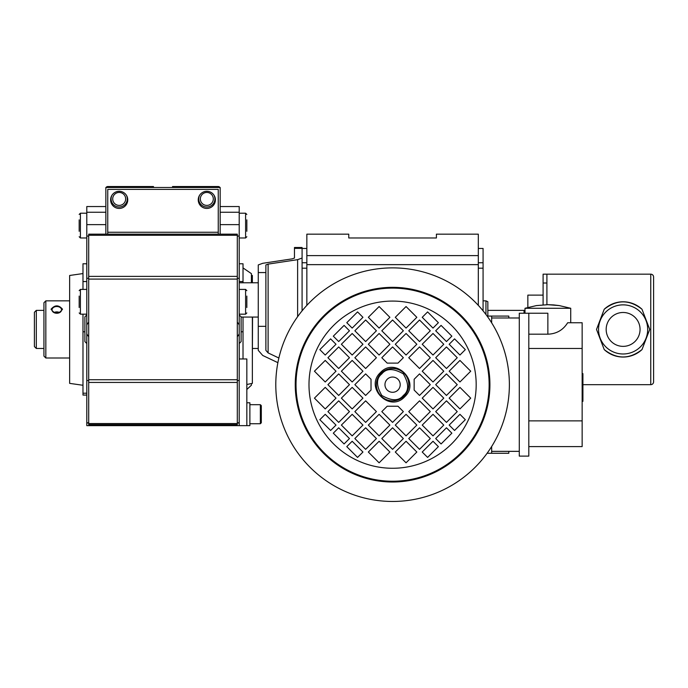 <?xml version="1.0" encoding="UTF-8"?>
<svg xmlns="http://www.w3.org/2000/svg" width="688" height="688" viewBox="0 0 688 688"><rect width="100%" height="100%" fill="white"/><g stroke="black" fill="none" stroke-linecap="round" stroke-linejoin="round"><path stroke-width="1.03" d="M112.703 198.918A6.476 6.476 0 0 1 119.179 192.442A6.476 6.476 0 0 1 125.663 198.918A6.476 6.476 0 0 1 119.179 205.402A6.476 6.476 0 0 1 112.703 198.918M200.346 198.918A6.476 6.476 0 0 1 206.821 192.442A6.476 6.476 0 0 1 213.297 198.918A6.476 6.476 0 0 1 206.821 205.402A6.476 6.476 0 0 1 200.346 198.918M172.533 187.489L172.533 186.534L218.251 186.534A1.909 1.909 0 0 1 219.902 187.489M106.098 187.489A1.909 1.909 0 0 1 107.749 186.534L153.476 186.534L153.476 187.489M237.308 336.613A10.475 10.475 0 0 0 239.209 333.783L239.209 380.533L237.308 380.533M237.308 278.305L239.209 278.305L239.209 325.054A10.475 10.475 0 0 0 237.308 322.225M237.308 422.965L239.209 422.965L239.209 380.533M237.308 422.776L239.209 422.776M239.209 278.305L239.209 206.546L220.16 206.546L220.16 212.257L239.209 212.257M237.308 236.061L239.209 236.061M220.16 234.161L220.16 212.257M239.209 325.054L239.209 333.783M239.209 422.965L239.209 425.64L86.791 425.64L86.791 333.783A10.475 10.475 0 0 0 88.7 336.613M86.791 380.533L88.7 380.533M88.7 322.225A10.475 10.475 0 0 0 86.791 325.054L86.791 278.305L88.7 278.305M86.791 422.776L88.7 422.776M86.791 278.305L86.791 236.061L88.7 236.061M86.791 236.061L86.791 206.546L105.849 206.546L105.849 187.489L220.16 187.489L220.16 206.546M105.849 234.161L105.849 206.546M86.791 325.054L86.791 333.783M126.368 195.186A8.101 8.101 0 0 1 119.179 207.019A8.101 8.101 0 0 1 111.998 195.186M214.002 195.186A8.101 8.101 0 0 1 206.821 207.019A8.101 8.101 0 0 1 199.64 195.186M59.306 312.412L54.266 312.412M53.931 312.584A4.764 3.371 180 0 1 56.786 311.905A4.764 3.371 180 0 1 59.641 312.584M56.786 313.255A4.764 3.371 180 0 1 52.021 309.884A4.764 3.371 180 0 1 56.786 306.521A4.764 3.371 180 0 1 61.55 309.884A4.764 3.371 180 0 1 56.794 313.255M45.829 300.845L45.829 358.001L43.929 356.092L43.929 302.746L45.829 300.845L69.643 300.845M51.067 309.213C54.894 304.767 58.704 304.767 62.505 309.213C58.686 314.416 54.877 314.416 51.067 309.213M82.981 385.271L69.643 383.371L69.643 275.475L82.981 273.566M86.791 263.788L82.981 263.771L82.981 289.407M82.981 314.175L82.981 395.067L86.791 395.058M252.358 317.073L252.358 383.371L246.837 384.497M252.358 358.001L252.548 317.073M251.404 275.277L252.358 275.475L252.358 282.777M243.019 358.964L243.019 317.073M243.019 282.777L243.019 263.771L239.252 263.771L239.252 282.777M239.252 343.484L239.252 358.964M215.396 199.864A8.574 8.574 0 0 0 206.821 191.29A8.574 8.574 0 0 0 198.247 199.864A8.574 8.574 0 0 0 206.821 208.438A8.574 8.574 0 0 0 215.396 199.864M127.753 199.864A8.574 8.574 0 0 0 119.179 191.29A8.574 8.574 0 0 0 110.613 199.864A8.574 8.574 0 0 0 119.179 208.438A8.574 8.574 0 0 0 127.753 199.864M218.251 234.161L218.251 189.389L107.749 189.389L107.749 234.161M237.308 423.559L237.308 424.668L88.7 424.668L88.7 234.161L237.308 234.161L237.308 423.559L88.7 423.559M251.404 383.56L251.404 385.203L246.837 389.477M243.019 267.916L251.404 273.635L251.404 282.777M239.209 314.941L241.118 316.85L241.118 341.618L239.209 343.518M86.791 343.518L84.891 341.618L84.891 316.85L86.791 314.941M246.837 296.081L246.837 307.51M79.172 307.51L79.172 296.081M79.172 231.297L79.172 219.868M246.837 219.868L246.837 231.297M34.4 346.571L34.4 312.275L36.309 310.365L36.309 348.472L34.4 346.571M239.209 358.964L246.837 358.964L246.837 425.64L239.209 425.64M246.837 402.781L249.882 402.781L249.882 425.64L246.837 425.64M249.882 423.739L260.356 423.739L260.356 404.69L249.882 404.69L260.356 404.69L261.311 405.636L261.311 422.785L261.311 418.975L261.311 422.785L260.356 423.739L261.311 422.785M528.805 313.229L519.285 313.229L519.285 456.118L528.805 456.118L528.805 313.229L547.863 313.229L547.863 334.187L528.805 334.187M570.722 322.749L570.722 308.276L524.996 308.276L524.996 313.229M536.425 305.592L547.863 304.681L536.425 305.592L524.996 308.276M528.805 348.472L582.151 348.472L582.151 322.749L567.66 322.749C563.085 330.068 556.48 333.878 547.863 334.187M528.805 420.875L582.151 420.875L582.151 348.472M528.805 446.589L582.151 446.589L582.151 420.875M570.722 308.276L559.292 305.592L547.863 304.681L553.53 304.913M553.616 304.922L559.292 305.592M582.151 380.18L582.917 380.18L582.917 382.115L582.151 382.115L582.917 382.115L582.917 383.706L582.151 383.706M582.151 373.653L582.917 373.653L582.917 380.197L582.151 380.197M582.151 375.063L582.917 375.063M582.151 401.302L582.917 401.302L582.917 383.706M582.151 394.456L582.917 394.456M392.581 267.881A116.788 116.788 0 0 1 500.486 429.364A116.788 116.788 0 0 1 310.004 467.255A116.788 116.788 0 0 1 392.581 267.881M333.474 443.786A83.601 83.601 0 0 1 333.474 325.562A83.601 83.601 0 0 1 451.698 325.562A83.601 83.601 0 0 1 451.698 443.786A83.601 83.601 0 0 1 333.474 443.786M380.455 372.543C395.428 356.238 421.013 381.831 404.707 396.795C389.743 413.101 364.15 387.516 380.455 372.543M392.581 368.476A16.194 16.194 0 0 1 404.037 396.125A16.194 16.194 0 0 1 377.617 390.87A16.194 16.194 0 0 1 392.581 368.476M392.581 377.05A7.62 7.62 0 0 1 400.201 384.669A7.62 7.62 0 0 1 392.581 392.289A7.62 7.62 0 0 1 384.962 384.669A7.62 7.62 0 0 1 392.581 377.05M422.226 398.146L433.001 387.37L443.777 398.146L433.001 408.921L422.226 398.146M430.301 411.613L419.525 422.398L408.749 411.613L419.525 400.837L430.301 411.613M435.693 411.613L446.469 400.837L457.245 411.613L446.469 422.398L435.693 411.613M422.226 425.089L433.001 414.314L443.777 425.089L433.001 435.865L422.226 425.089M395.282 425.089L406.058 414.314L416.833 425.089L406.058 435.865L395.282 425.089M419.525 427.781L430.301 438.557L419.525 449.341L408.749 438.557L419.525 427.781M470.721 398.146L459.945 408.921L449.169 398.146L459.945 387.37L470.721 398.146M422.226 452.033L433.001 441.257L438.385 446.641L427.609 457.417L422.226 452.033M446.469 427.781L451.861 433.173L441.085 443.949L435.693 438.557L446.469 427.781M449.169 425.089L459.945 414.314L465.329 419.697L454.553 430.473L449.169 425.089M387.198 406.23L397.974 406.23L403.357 411.613L392.581 422.398L381.806 411.613L387.198 406.23M381.806 330.782L392.581 320.006L403.357 330.782L392.581 341.558L381.806 330.782M379.114 328.09L368.338 317.314L379.114 306.538L389.89 317.314L379.114 328.09M362.946 371.202L352.17 381.978L341.386 371.202L352.17 360.426L362.946 371.202M354.862 357.726L365.638 346.95L376.413 357.726L365.638 368.501L354.862 357.726M349.47 357.726L338.694 368.501L327.918 357.726L338.694 346.95L349.47 357.726M362.946 344.258L352.17 355.034L341.386 344.258L352.17 333.482L362.946 344.258M389.89 344.258L379.114 355.034L368.338 344.258L379.114 333.482L389.89 344.258M365.638 341.558L354.862 330.782L365.638 320.006L376.413 330.782L365.638 341.558M314.442 371.202L325.226 360.426L336.002 371.202L325.226 381.978L314.442 371.202M362.946 317.314L352.17 328.09L346.778 322.698L357.554 311.922L362.946 317.314M338.694 341.558L333.31 336.174L344.086 325.398L349.47 330.782L338.694 341.558M336.002 344.258L325.226 355.034L319.834 349.642L330.61 338.866L336.002 344.258M397.974 363.118L387.198 363.118L381.806 357.726L392.581 346.95L403.357 357.726L397.974 363.118M379.114 414.314L389.89 425.089L379.114 435.865L368.338 425.089L379.114 414.314M365.638 422.398L354.862 411.613L365.638 400.837L376.413 411.613L365.638 422.398M365.638 427.781L376.413 438.557L365.638 449.341L354.862 438.557L365.638 427.781M352.17 414.314L362.946 425.089L352.17 435.865L341.386 425.089L352.17 414.314M352.17 387.37L362.946 398.146L352.17 408.921L341.386 398.146L352.17 387.37M349.47 411.613L338.694 422.398L327.918 411.613L338.694 400.837L349.47 411.613M379.114 462.809L368.338 452.033L379.114 441.257L389.89 452.033L379.114 462.809M325.226 414.314L336.002 425.089L330.61 430.473L319.834 419.697L325.226 414.314M349.47 438.557L344.086 443.949L333.31 433.173L338.694 427.781L349.47 438.557M352.17 441.257L362.946 452.033L357.554 457.417L346.778 446.641L352.17 441.257M371.03 379.286L371.03 390.062L365.638 395.454L354.862 384.669L365.638 373.894L371.03 379.286M325.226 387.37L336.002 398.146L325.226 408.921L314.442 398.146L325.226 387.37M349.47 384.669L338.694 395.454L327.918 384.669L338.694 373.894L349.47 384.669M419.525 395.454L414.142 390.062L414.142 379.286L419.525 373.894L430.301 384.669L419.525 395.454M438.385 322.698L433.001 328.09L422.226 317.314L427.609 311.922L438.385 322.698M446.469 341.558L435.693 330.782L441.085 325.398L451.861 336.174L446.469 341.558M465.329 349.642L459.945 355.034L449.169 344.258L454.553 338.866L465.329 349.642M395.282 317.314L406.058 306.538L416.833 317.314L406.058 328.09L395.282 317.314M446.469 368.501L435.693 357.726L446.469 346.95L457.245 357.726L446.469 368.501M422.226 371.202L433.001 360.426L443.777 371.202L433.001 381.978L422.226 371.202M422.226 344.258L433.001 333.482L443.777 344.258L433.001 355.034L422.226 344.258M408.749 330.782L419.525 320.006L430.301 330.782L419.525 341.558L408.749 330.782M430.301 357.726L419.525 368.501L408.749 357.726L419.525 346.95L430.301 357.726M395.282 344.258L406.058 333.482L416.833 344.258L406.058 355.034L395.282 344.258M459.945 381.978L449.169 371.202L459.945 360.426L470.721 371.202L459.945 381.978M435.693 384.669L446.469 373.894L457.245 384.669L446.469 395.454L435.693 384.669M406.058 462.809L395.282 452.033L406.058 441.257L416.833 452.033L406.058 462.809M381.806 438.557L392.581 427.781L403.357 438.557L392.581 449.341L381.806 438.557M302.084 248.445L306.848 248.445M478.315 248.445L483.079 248.445L483.079 268.191L478.315 268.191M306.848 255.601L306.848 264.639L478.315 264.639L478.315 255.601L306.848 255.601L306.848 234.161L348.764 234.161L348.764 237.971L436.407 237.971L436.407 234.161L478.315 234.161L478.315 255.601M306.848 268.191L302.084 268.191M302.084 263.177L302.084 262.739L306.848 262.739M483.079 310.847L483.079 268.191M485.943 314.493L485.943 300.845L483.079 300.845M487.844 316.084L487.844 301.731L485.943 300.845M478.315 264.639L478.315 305.369M306.848 305.369L306.848 264.639M491.653 317.985L519.285 317.985M487.113 316.084L508.802 316.084L508.802 317.985M519.285 451.354L491.653 451.354M491.653 316.084L491.653 322.827M508.802 451.354L508.802 453.263L487.113 453.263M491.653 446.521L491.653 453.263M294.464 256.074L294.464 248.574M277.883 362.662L262.73 355.472L258.267 350.364L258.267 264.932L262.73 263.306L292.228 258.851L294.464 258.034L294.464 247.499L302.084 247.499L302.084 310.847M278.872 358.018L268.114 352.918L265.886 350.364L265.886 264.932L268.114 264.115L297.62 259.66L302.084 258.034M647.683 329.423A24.562 24.562 0 0 1 623.113 353.985A24.562 24.562 0 0 1 598.551 329.423A24.562 24.562 0 0 1 623.113 304.861A24.562 24.562 0 0 1 647.683 329.423A24.562 24.562 0 0 0 623.113 304.861A24.562 24.562 0 0 0 598.551 329.423M604.227 349.581L596.513 329.423L604.227 309.256A27.623 27.623 0 0 1 641.999 309.256L649.721 329.423L641.999 349.581A27.623 27.623 0 0 1 604.227 349.581C616.783 359.428 629.374 359.428 641.999 349.581M653.6 277.023L653.6 381.814A2.855 2.855 0 0 1 650.745 384.669L650.745 274.168A2.855 2.855 0 0 1 653.6 277.023L653.6 381.814M527.851 307.416L527.851 295.126L543.099 295.126M641.999 309.256C629.443 299.418 616.852 299.418 604.227 309.256M582.917 384.669L650.745 384.669M546.908 304.689L546.908 274.168L650.745 274.168M524.041 313.229L524.041 310.365L487.844 310.365M546.908 274.168L543.099 274.168L543.099 304.844M220.16 224.632L239.209 224.632M86.791 224.632L105.849 224.632M86.791 212.257L105.849 212.257M86.791 281.555L82.981 281.555M82.981 331.771L84.891 331.771M82.981 393.201L86.791 393.201M243.019 281.555L239.252 281.555M241.118 331.771L243.019 331.771M218.251 232.252L107.749 232.252M237.308 235.279L88.7 235.279M237.308 276.395L88.7 276.395M237.308 279.087L88.7 279.087M237.308 379.733L88.7 379.733M237.308 382.433L88.7 382.433M239.209 289.407L245.599 289.407L245.599 314.175L246.837 312.937M86.791 314.175L80.41 314.175L80.41 289.407L79.172 290.646M86.791 237.971L80.41 237.971L80.41 213.203L79.172 214.441M239.209 213.203L245.599 213.203L245.599 237.971L246.837 236.732M582.151 394.809L582.917 394.809L582.151 394.809M582.151 398.378L582.917 398.378M323.756 315.844A97.335 97.335 0 0 1 461.407 315.844A97.335 97.335 0 0 1 461.407 453.495A97.335 97.335 0 0 1 323.756 453.495A97.335 97.335 0 0 1 323.756 315.844M460.857 452.945A96.552 96.552 0 0 0 460.857 316.394A96.552 96.552 0 0 0 324.306 316.394A96.552 96.552 0 0 0 324.306 452.945A96.552 96.552 0 0 0 460.857 452.945M381.806 373.894C386.286 368.183 393.476 368.183 403.357 373.894C409.068 383.784 409.068 390.965 403.357 395.454C398.877 401.156 391.696 401.156 381.806 395.454C376.095 385.564 376.095 378.374 381.806 373.894M475.167 302.092A116.788 116.788 0 0 1 392.581 501.466A116.788 116.788 0 0 1 310.004 467.255M404.037 396.125A16.194 16.194 0 0 1 377.617 390.87A16.194 16.194 0 0 1 381.135 373.223M478.315 262.739L483.079 262.739M297.62 259.66L297.62 316.686M268.114 264.115L268.114 352.918M258.267 326.336L265.886 326.336M258.267 272.568L265.886 272.568M294.464 248.351L302.084 248.351M606.171 329.423A16.942 16.942 0 0 0 623.113 346.365A16.942 16.942 0 0 0 640.055 329.423A16.942 16.942 0 0 0 623.113 312.481A16.942 16.942 0 0 0 606.171 329.423M546.908 283.017L543.099 283.017M86.791 422.965L88.7 422.965M45.829 358.001L69.643 358.001M86.791 395.067L82.981 395.067M86.791 263.771L82.981 263.771M243.019 263.771L239.252 263.771M239.209 314.175L245.599 314.175M245.599 289.407L246.837 290.646M80.41 314.175L79.172 312.937M86.791 289.407L80.41 289.407M80.41 237.971L79.172 236.732M86.791 213.203L80.41 213.203M239.209 237.971L245.599 237.971M245.599 213.203L246.837 214.441M258.267 348.472L252.548 348.472M43.929 348.472L36.309 348.472M43.929 310.365L36.309 310.365M260.356 404.69L261.311 405.636M258.267 317.073L241.118 317.073M258.267 282.777L239.209 282.777M524.996 311.32L524.041 310.365"/></g></svg>
